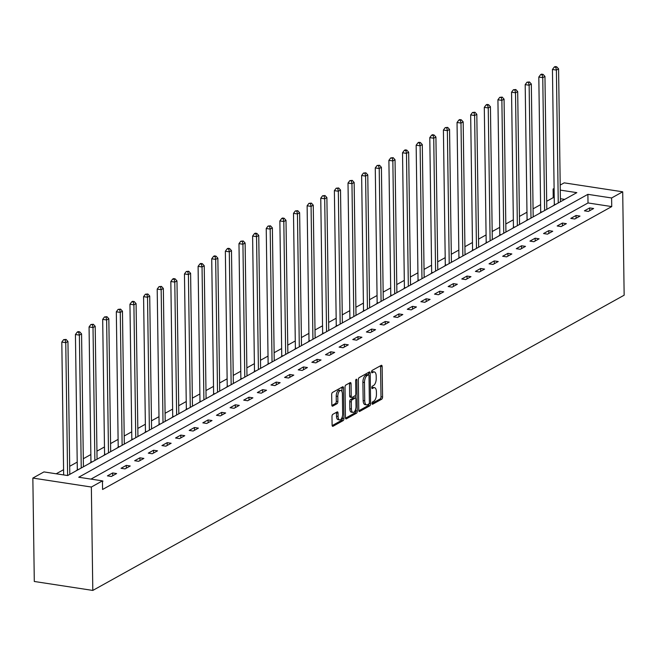 <?xml version="1.0" encoding="UTF-8"?>
<svg xmlns="http://www.w3.org/2000/svg" width="657" height="657" viewBox="0 0 657 657"><rect width="100%" height="100%" fill="white"/><g stroke="black" fill="none" stroke-linecap="round" stroke-linejoin="round"><path stroke-width="0.99" d="M372.01 403.39A1.24 0.575 98.7 0 0 372.42 404.285A1.24 0.575 98.7 0 0 372.626 404.244L381.742 399.177A1.774 0.821 98.7 0 0 382.571 397.009L382.144 366.565A1.774 0.821 98.7 0 0 381.561 365.284A1.774 0.821 98.7 0 0 381.265 365.349L372.158 370.408A1.24 0.575 98.7 0 0 371.575 371.928A1.24 0.575 98.7 0 0 371.985 372.823A1.24 0.575 98.7 0 0 372.19 372.782L373.365 372.125A5.675 2.636 98.7 0 1 374.301 371.928A5.675 2.636 98.7 0 1 376.19 376.009L376.223 378.547A5.675 2.636 98.7 0 1 373.554 385.487L372.371 386.144A1.24 0.575 98.7 0 0 371.788 387.663A1.24 0.575 98.7 0 0 372.199 388.55A1.24 0.575 98.7 0 0 372.404 388.509L373.587 387.852A5.675 2.636 98.7 0 1 374.523 387.655A5.675 2.636 98.7 0 1 376.404 391.744L376.445 394.282A5.675 2.636 98.7 0 1 373.776 401.213L372.593 401.87A1.24 0.575 98.7 0 0 372.01 403.39M332.82 414.337A1.774 0.821 98.7 0 0 331.99 416.505L332.105 425.054A1.774 0.821 98.7 0 0 332.697 426.327A1.774 0.821 98.7 0 0 332.984 426.262L343.102 420.644A1.774 0.821 98.7 0 0 343.94 418.476L343.512 388.024A1.774 0.821 98.7 0 0 342.929 386.751A1.774 0.821 98.7 0 0 342.634 386.809L332.516 392.434A1.774 0.821 98.7 0 0 331.678 394.602L331.826 404.917A1.774 0.821 98.7 0 0 332.417 406.198A1.774 0.821 98.7 0 0 332.705 406.133L337.033 403.727A1.774 0.821 98.7 0 0 337.87 401.558L337.797 396.442A4.747 2.209 98.7 0 1 340.811 390.48A4.747 2.209 98.7 0 1 342.387 393.896L342.667 413.943A4.747 2.209 98.7 0 1 339.653 419.905A4.747 2.209 98.7 0 1 338.076 416.489L338.035 413.146A1.774 0.821 98.7 0 0 337.443 411.873A1.774 0.821 98.7 0 0 337.148 411.931L332.82 414.337M102.451 480.867L91.356 487.034L92.801 590.429L624.15 295.198L622.705 191.803L611.61 197.971L587.892 194.341L78.733 477.237L102.451 480.867L102.574 489.481L611.733 206.585L611.61 197.971M358.771 410.231A1.774 0.821 98.7 0 0 359.363 411.512A1.774 0.821 98.7 0 0 359.658 411.446L369.776 405.829A1.774 0.821 98.7 0 0 370.605 403.661L370.187 373.209A1.774 0.821 98.7 0 0 369.595 371.936A1.774 0.821 98.7 0 0 369.3 371.993L359.182 377.619A1.774 0.821 98.7 0 0 358.352 379.787L358.771 410.231M356.439 413.237L346.321 418.854A1.774 0.821 98.7 0 1 346.034 418.92A1.774 0.821 98.7 0 1 345.442 417.638L345.015 387.195A1.774 0.821 98.7 0 1 345.853 385.027L350.181 382.62A1.774 0.821 98.7 0 1 350.468 382.555A1.774 0.821 98.7 0 1 351.06 383.836L351.232 396.179A1.774 0.821 98.7 0 0 351.824 397.46A1.774 0.821 98.7 0 0 352.111 397.395L354.985 395.801A1.774 0.821 98.7 0 0 355.823 393.633L355.642 380.781A1.24 0.575 98.7 0 1 356.431 379.22A1.24 0.575 98.7 0 1 356.841 380.107L357.277 411.068A1.774 0.821 98.7 0 1 356.439 413.237L354.862 412.99L345.5 418.189M560.273 190.111L576.821 192.641L67.663 475.545L43.945 471.915L32.85 478.074L34.295 581.478L92.801 590.429M611.733 206.585L588.015 202.956L90.986 479.109M589.674 207.916L584.434 210.823L588.385 211.431L593.624 208.515L589.674 207.916L589.715 210.692M576.049 215.488L570.802 218.395L574.76 219.003L580 216.096L576.049 215.488L576.082 218.264M562.417 223.06L557.177 225.975L561.127 226.575L566.367 223.667L562.417 223.06L562.458 225.836M548.792 230.632L543.544 233.547L547.503 234.147L552.742 231.239L548.792 230.632L548.825 233.407M535.159 238.204L529.92 241.119L533.87 241.719L539.11 238.811L535.159 238.204L535.2 240.988M521.527 245.775L516.287 248.691L520.245 249.29L525.485 246.383L521.527 245.775L521.568 248.56M507.902 253.347L502.662 256.263L506.613 256.862L511.852 253.955L507.902 253.347L507.943 256.131M494.269 260.919L489.03 263.835L492.98 264.442L498.228 261.527L494.269 260.919L494.31 263.703M480.645 268.491L475.405 271.407L479.355 272.014L484.595 269.099L480.645 268.491L480.686 271.275M467.012 276.063L461.772 278.979L465.723 279.586L470.97 276.671L467.012 276.063L467.053 278.847M453.387 283.635L448.148 286.551L452.098 287.158L457.338 284.243L453.387 283.635L453.429 286.419M439.755 291.207L434.515 294.122L438.465 294.73L443.713 291.815L439.755 291.207L439.796 293.991M426.13 298.787L420.882 301.694L424.841 302.302L430.08 299.387L426.13 298.787L426.163 301.563M412.497 306.359L407.258 309.266L411.208 309.874L416.456 306.959L412.497 306.359L412.539 309.135M398.873 313.931L393.625 316.838L397.584 317.446L402.823 314.531L398.873 313.931L398.906 316.707M385.24 321.503L380.001 324.41L383.951 325.018L389.199 322.102L385.24 321.503L385.281 324.279M371.616 329.075L366.368 331.982L370.326 332.59L375.566 329.674L371.616 329.075L371.648 331.851M357.983 336.647L352.743 339.562L356.694 340.162L361.933 337.255L357.983 336.647L358.024 339.423M344.358 344.219L339.111 347.134L343.069 347.734L348.309 344.826L344.358 344.219L344.391 346.995M330.726 351.791L325.486 354.706L329.436 355.306L334.676 352.398L330.726 351.791L330.767 354.566M317.101 359.363L311.853 362.278L315.812 362.878L321.051 359.97L317.101 359.363L317.134 362.147M303.468 366.935L298.229 369.85L302.179 370.449L307.419 367.542L303.468 366.935L303.509 369.719M289.836 374.506L284.596 377.422L288.554 378.021L293.794 375.114L289.836 374.506L289.877 377.29M276.211 382.078L270.971 384.994L274.922 385.602L280.161 382.686L276.211 382.078L276.252 384.862M262.578 389.65L257.339 392.566L261.289 393.173L266.537 390.258L262.578 389.65L262.619 392.434M248.954 397.222L243.714 400.138L247.664 400.745L252.904 397.83L248.954 397.222L248.995 400.006M235.321 404.794L230.081 407.71L234.032 408.317L239.279 405.402L235.321 404.794L235.362 407.578M221.696 412.374L216.457 415.281L220.407 415.889L225.647 412.974L221.696 412.374L221.738 415.15M208.064 419.946L202.824 422.853L206.774 423.461L212.022 420.546L208.064 419.946L208.105 422.722M194.439 427.518L189.191 430.425L193.15 431.033L198.389 428.118L194.439 427.518L194.472 430.294M180.806 435.09L175.567 437.997L179.517 438.605L184.765 435.69L180.806 435.09L180.847 437.866M167.182 442.662L161.934 445.569L165.893 446.177L171.132 443.261L167.182 442.662L167.215 445.438M153.549 450.234L148.31 453.141L152.26 453.749L157.508 450.833L153.549 450.234L153.59 453.01M139.925 457.806L134.677 460.721L138.635 461.321L143.875 458.414L139.925 457.806L139.957 460.582M126.292 465.378L121.052 468.293L125.002 468.893L130.242 465.985L126.292 465.378L126.333 468.154M112.667 472.95L107.42 475.865L111.378 476.465L116.618 473.557L112.667 472.95L112.7 475.734M102.451 481.047L102.985 481.129L102.459 481.425M554.237 197.782L553.227 197.634L546.698 201.264M540.596 204.647L533.065 208.836M526.971 212.219L519.441 216.408M513.339 219.791L505.808 223.98M499.706 227.363L492.175 231.551M486.081 234.935L478.551 239.123M472.449 242.515L464.918 246.695M458.824 250.087L451.293 254.267M445.191 257.659L437.661 261.839M431.567 265.231L424.036 269.411M417.934 272.803L410.403 276.983M404.31 280.375L396.779 284.555M390.677 287.947L383.146 292.127M377.052 295.519L369.521 299.699M363.42 303.091L355.889 307.279M349.795 310.662L342.264 314.851M336.162 318.234L328.631 322.423M322.538 325.806L315.007 329.995M308.905 333.378L301.374 337.567M295.28 340.95L287.75 345.139M281.648 348.522L274.117 352.71M268.015 356.094L260.484 360.282M254.39 363.674L246.86 367.854M240.758 371.246L233.227 375.426M227.133 378.818L219.602 382.998M213.5 386.39L205.97 390.57M199.876 393.962L192.345 398.142M186.243 401.534L178.712 405.714M172.619 409.106L165.088 413.286M158.986 416.678L151.455 420.858M145.361 424.25L137.83 428.438M131.728 431.821L124.198 436.01M118.104 439.393L110.573 443.582M104.471 446.965L96.94 451.154M90.847 454.537L83.316 458.726M77.214 462.109L69.683 466.298M63.589 469.681L56.198 473.787M564.692 199.383L560.396 198.726M560.437 201.748L558.581 68.87L556.397 70.085L552.447 69.478L554.327 204.245A1.807 0.838 -81.3 0 1 554.27 204.918L552.808 205.986M546.805 209.32L544.949 76.442L542.764 77.657L538.814 77.05L540.695 211.817A1.807 0.838 -81.3 0 1 540.645 212.49L539.183 213.558M533.18 216.892L531.324 84.014L529.14 85.229L525.189 84.622L527.07 219.389A1.807 0.838 -81.3 0 1 527.013 220.062L525.551 221.13M519.547 224.464L517.691 91.586L515.507 92.801L511.557 92.194L513.437 226.961A1.807 0.838 -81.3 0 1 513.388 227.634L511.926 228.702M505.923 232.036L504.067 99.158L501.882 100.373L497.924 99.765L499.813 234.533A1.807 0.838 -81.3 0 1 499.755 235.206L498.293 236.274M492.29 239.616L490.434 106.73L488.25 107.945L484.299 107.337L486.18 242.105A1.807 0.838 -81.3 0 1 486.131 242.786L484.669 243.846M478.666 247.188L476.81 114.302L474.625 115.517L470.667 114.909L472.555 249.676A1.807 0.838 -81.3 0 1 472.498 250.358L471.036 251.426M465.033 254.76L463.177 121.874L460.992 123.089L457.042 122.481L458.923 257.248A1.807 0.838 -81.3 0 1 458.865 257.93L457.403 258.998M451.408 262.332L449.552 129.445L447.368 130.661L443.409 130.053L445.298 264.82A1.807 0.838 -81.3 0 1 445.241 265.502L443.779 266.57M437.776 269.904L435.919 137.017L433.735 138.233L429.785 137.633L431.665 272.392A1.807 0.838 -81.3 0 1 431.608 273.074L430.146 274.141M424.151 277.476L422.295 144.589L420.11 145.805L416.152 145.205L418.033 279.964A1.807 0.838 -81.3 0 1 417.983 280.646L416.522 281.713M410.518 285.048L408.662 152.169L406.478 153.377L402.527 152.777L404.408 287.536A1.807 0.838 -81.3 0 1 404.351 288.218L402.889 289.285M396.885 292.62L395.038 159.741L392.853 160.949L388.895 160.349L390.775 295.108A1.807 0.838 -81.3 0 1 390.726 295.79L389.264 296.857M383.261 300.192L381.405 167.313L379.22 168.52L375.27 167.921L377.151 302.68A1.807 0.838 -81.3 0 1 377.093 303.362L375.632 304.429M369.628 307.763L367.772 174.885L365.596 176.101L361.637 175.493L363.518 310.252A1.807 0.838 -81.3 0 1 363.469 310.933L362.007 312.001M349.787 318.785L348.374 319.573M342.371 322.907L340.515 190.029L338.33 191.244L334.38 190.637L336.261 325.404A1.807 0.838 -81.3 0 1 336.212 326.077L334.75 327.145M328.746 330.479L326.89 197.601L324.706 198.816L320.756 198.209L322.636 332.976A1.807 0.838 -81.3 0 1 322.579 333.649L321.117 334.717M315.114 338.051L313.258 205.173L311.073 206.388L307.123 205.781L309.004 340.548A1.807 0.838 -81.3 0 1 308.954 341.221L307.492 342.289M301.489 345.623L299.633 212.745L297.449 213.96L293.498 213.353L295.379 348.12A1.807 0.838 -81.3 0 1 295.322 348.793L293.86 349.861M287.856 353.195L286 220.317L283.816 221.532L279.866 220.924L281.746 355.692A1.807 0.838 -81.3 0 1 281.697 356.365L280.235 357.433M274.232 360.775L272.376 227.889L270.191 229.104L266.233 228.496L268.122 363.264A1.807 0.838 -81.3 0 1 268.064 363.945L266.602 365.013M260.599 368.347L258.743 235.461L256.558 236.676L252.608 236.068L254.489 370.835A1.807 0.838 -81.3 0 1 254.44 371.517L252.978 372.585M246.975 375.919L245.118 243.033L242.934 244.248L238.976 243.64L240.864 378.407A1.807 0.838 -81.3 0 1 240.807 379.089L239.345 380.157M233.342 383.491L231.486 250.604L229.301 251.82L225.351 251.212L227.232 385.979A1.807 0.838 -81.3 0 1 227.174 386.661L225.712 387.729M219.717 391.063L217.861 258.176L215.677 259.392L211.718 258.792L213.607 393.551A1.807 0.838 -81.3 0 1 213.55 394.233L212.088 395.3M206.084 398.635L204.228 265.757L202.044 266.964L198.094 266.364L199.974 401.123A1.807 0.838 -81.3 0 1 199.917 401.805L198.455 402.872M192.46 406.207L190.604 273.328L188.419 274.536L184.461 273.936L186.342 408.695A1.807 0.838 -81.3 0 1 186.292 409.377L184.831 410.444M178.827 413.779L176.971 280.9L174.787 282.108L170.836 281.508L172.717 416.267A1.807 0.838 -81.3 0 1 172.66 416.949L171.198 418.016M165.194 421.351L163.347 288.472L161.162 289.68L157.204 289.08L159.084 423.839A1.807 0.838 -81.3 0 1 159.035 424.521L157.573 425.588M151.57 428.922L149.714 296.044L147.529 297.26L143.579 296.652L145.46 431.419A1.807 0.838 -81.3 0 1 145.402 432.092L143.94 433.16M137.937 436.494L136.081 303.616L133.905 304.832L129.946 304.224L131.827 438.991A1.807 0.838 -81.3 0 1 131.778 439.664L130.316 440.732M124.313 444.066L122.457 311.188L120.272 312.404L116.322 311.796L118.203 446.563A1.807 0.838 -81.3 0 1 118.145 447.236L116.683 448.304M110.68 451.638L108.824 318.76L106.639 319.975L102.689 319.368L104.57 454.135A1.807 0.838 -81.3 0 1 104.52 454.808L103.059 455.876M97.055 459.21L95.199 326.332L93.015 327.547L89.065 326.94L90.945 461.707A1.807 0.838 -81.3 0 1 90.888 462.38L89.426 463.448M83.423 466.782L81.567 333.904L79.382 335.119L75.432 334.512L77.312 469.279A1.807 0.838 -81.3 0 1 77.263 469.952L75.801 471.02M553.227 197.634L553.104 189.011L554.106 188.46M560.199 185.069L564.199 182.851L622.705 191.803M32.85 478.074L91.356 487.034M554.114 189.167L553.104 189.011M588.015 202.956L587.892 194.341M374.523 387.655L372.938 387.416A5.675 2.636 98.7 0 0 372.002 387.614L373.587 387.852M374.301 371.928L372.716 371.681A5.675 2.636 98.7 0 0 371.788 371.878L373.365 372.125M372.01 403.464L380.157 398.939A1.774 0.821 98.7 0 0 380.994 396.771L380.567 366.319A1.774 0.821 98.7 0 0 380.51 365.768M368.626 374.851L368.602 372.971A1.774 0.821 98.7 0 0 368.544 372.412M358.837 410.781L368.191 405.583A1.774 0.821 98.7 0 0 369.012 403.784M368.799 403.981A1.24 0.575 98.7 0 0 369.382 402.462L369.012 375.738A1.24 0.575 98.7 0 0 368.593 374.843A1.24 0.575 98.7 0 0 368.396 374.884L367.148 375.574A5.675 2.636 98.7 0 0 364.479 382.514L364.734 400.786A5.675 2.636 98.7 0 0 366.622 404.868A5.675 2.636 98.7 0 0 367.559 404.671L368.799 403.981M367.197 374.704A1.24 0.575 98.7 0 0 367.017 374.605A1.24 0.575 98.7 0 0 366.811 374.646L368.396 374.884M366.622 404.868L365.037 404.63A5.675 2.636 98.7 0 1 363.157 400.54L362.902 382.275A5.675 2.636 98.7 0 1 365.571 375.336L366.811 374.646M350.534 397.157A1.774 0.821 98.7 0 1 350.238 397.214A1.774 0.821 98.7 0 1 349.655 395.941L349.483 383.589A1.774 0.821 98.7 0 0 349.417 383.039M355.478 395.218L355.519 398.199M355.667 409.097L355.692 410.822L357.277 411.068M351.413 408.999A4.747 2.209 98.7 0 0 352.99 412.407A4.747 2.209 98.7 0 0 356.004 406.445L355.905 399.382A1.774 0.821 98.7 0 0 355.314 398.109A1.774 0.821 98.7 0 0 355.018 398.167L352.144 399.768A1.774 0.821 98.7 0 0 351.314 401.936L351.413 408.999L349.828 408.753A4.747 2.209 98.7 0 0 351.405 412.169L352.99 412.407M353.992 398.011A1.774 0.821 98.7 0 0 353.729 397.863A1.774 0.821 98.7 0 0 353.441 397.928L355.018 398.167M349.828 408.753L349.729 401.69A1.774 0.821 98.7 0 1 350.567 399.522L353.441 397.928M354.862 412.99A1.774 0.821 98.7 0 0 355.692 410.822M339.653 419.905L338.076 419.659A4.747 2.209 98.7 0 1 336.499 416.251L336.45 412.908A1.774 0.821 98.7 0 0 336.392 412.358M340.811 390.48L339.226 390.242A4.747 2.209 98.7 0 0 336.22 396.204L337.797 396.442M331.884 405.476L335.456 403.488A1.774 0.821 98.7 0 0 336.285 401.32L336.22 396.204M341.985 391.646L341.936 387.786A1.774 0.821 98.7 0 0 341.87 387.236M332.163 425.605L341.525 420.398A1.774 0.821 98.7 0 0 342.363 418.23L342.338 416.595M555.838 67.293L556.709 66.809L555.124 66.571L554.253 67.055L555.838 67.293L556.397 70.085L558.253 202.964M556.709 66.809L558.581 68.87M552.447 69.478L554.253 67.055M542.206 74.865L543.076 74.381L541.499 74.142L540.621 74.627L542.206 74.865L542.764 77.657L544.62 210.536M543.076 74.381L544.949 76.442M538.814 77.05L540.621 74.627M528.573 82.445L529.452 81.953L526.996 82.199L528.573 82.445L529.14 85.229L530.996 218.108M529.452 81.953L531.324 84.014M525.189 84.622L526.996 82.199M514.948 90.017L515.819 89.524L513.363 89.771L514.948 90.017L515.507 92.801L517.363 225.68M515.819 89.524L517.691 91.586M511.557 92.194L513.363 89.771M501.316 97.589L502.194 97.105L499.739 97.343L501.316 97.589L501.882 100.373L503.738 233.251M502.194 97.105L504.067 99.158M497.924 99.765L499.739 97.343M487.691 105.161L488.562 104.677L486.985 104.43L486.106 104.915L487.691 105.161L488.25 107.945L490.106 240.823M488.562 104.677L490.434 106.73M484.299 107.337L486.106 104.915M474.058 112.733L474.937 112.248L472.482 112.487L474.058 112.733L474.625 115.517L476.481 248.395M474.937 112.248L476.81 114.302M470.667 114.909L472.482 112.487M460.434 120.305L461.304 119.82L459.728 119.574L458.849 120.059L460.434 120.305L460.992 123.089L462.848 255.967M461.304 119.82L463.177 121.874M457.042 122.481L458.849 120.059M446.801 127.877L447.68 127.392L445.224 127.63L446.801 127.877L447.368 130.661L449.224 263.539M447.68 127.392L449.552 129.445M443.409 130.053L445.224 127.63M433.177 135.449L434.047 134.964L432.47 134.718L431.592 135.211L433.177 135.449L433.735 138.233L435.591 271.119M434.047 134.964L435.919 137.017M429.785 137.633L431.592 135.211M419.544 143.021L420.423 142.536L418.838 142.29L417.967 142.783L419.544 143.021L420.11 145.805L421.966 278.691M420.423 142.536L422.295 144.589M416.152 145.205L417.967 142.783M405.919 150.593L406.79 150.108L405.213 149.87L404.334 150.354L405.919 150.593L406.478 153.377L408.334 286.263M406.79 150.108L408.662 152.169M402.527 152.777L404.334 150.354M392.286 158.165L393.165 157.68L390.71 157.926L392.286 158.165L392.853 160.949L394.709 293.835M393.165 157.68L395.038 159.741M388.895 160.349L390.71 157.926M378.662 165.736L379.532 165.252L377.077 165.498L378.662 165.736L379.22 168.52L381.076 301.407M379.532 165.252L381.405 167.313M375.27 167.921L377.077 165.498M365.029 173.308L365.9 172.824L363.452 173.07L365.029 173.308L365.596 176.101L367.444 308.979M365.9 172.824L367.772 174.885M361.637 175.493L363.452 173.07M356.004 315.335L354.148 182.457L351.963 183.673L348.013 183.065L349.894 317.832A1.807 0.838 -81.3 0 1 349.836 318.505L349.787 318.793M351.405 180.88L352.275 180.396L349.82 180.642L351.405 180.88L351.963 183.673L353.819 316.551M352.275 180.396L354.148 182.457M348.013 183.065L349.82 180.642M337.772 188.452L338.642 187.968L336.195 188.214L337.772 188.452L338.33 191.244L340.186 324.123M338.642 187.968L340.515 190.029M334.38 190.637L336.195 188.214M324.147 196.024L325.018 195.54L322.562 195.786L324.147 196.024L324.706 198.816L326.562 331.695M325.018 195.54L326.89 197.601M320.756 198.209L322.562 195.786M310.515 203.604L311.385 203.112L308.93 203.358L310.515 203.604L311.073 206.388L312.929 339.267M311.385 203.112L313.258 205.173M307.123 205.781L308.93 203.358M296.882 211.176L297.761 210.692L295.305 210.93L296.882 211.176L297.449 213.96L299.305 346.839M297.761 210.692L299.633 212.745M293.498 213.353L295.305 210.93M283.257 218.748L284.128 218.264L282.551 218.017L281.672 218.502L283.257 218.748L283.816 221.532L285.672 354.41M284.128 218.264L286 220.317M279.866 220.924L281.672 218.502M269.625 226.32L270.503 225.836L268.048 226.074L269.625 226.32L270.191 229.104L272.047 361.982M270.503 225.836L272.376 227.889M266.233 228.496L268.048 226.074M256 233.892L256.871 233.407L255.294 233.161L254.415 233.646L256 233.892L256.558 236.676L258.415 369.554M256.871 233.407L258.743 235.461M252.608 236.068L254.415 233.646M242.367 241.464L243.246 240.979L240.791 241.218L242.367 241.464L242.934 244.248L244.79 377.126M243.246 240.979L245.118 243.033M238.976 243.64L240.791 241.218M228.743 249.036L229.613 248.551L228.036 248.305L227.158 248.789L228.743 249.036L229.301 251.82L231.157 384.698M229.613 248.551L231.486 250.604M225.351 251.212L227.158 248.789M215.11 256.608L215.989 256.123L214.404 255.877L213.533 256.37L215.11 256.608L215.677 259.392L217.533 392.278M215.989 256.123L217.861 258.176M211.718 258.792L213.533 256.37M201.485 264.18L202.356 263.695L200.779 263.449L199.9 263.942L201.485 264.18L202.044 266.964L203.9 399.85M202.356 263.695L204.228 265.757M198.094 266.364L199.9 263.942M187.853 271.752L188.731 271.267L186.276 271.513L187.853 271.752L188.419 274.536L190.275 407.422M188.731 271.267L190.604 273.328M184.461 273.936L186.276 271.513M174.228 279.324L175.099 278.839L173.522 278.601L172.643 279.085L174.228 279.324L174.787 282.108L176.643 414.994M175.099 278.839L176.971 280.9M170.836 281.508L172.643 279.085M160.595 286.895L161.474 286.411L159.019 286.657L160.595 286.895L161.162 289.68L163.018 422.566M161.474 286.411L163.347 288.472M157.204 289.08L159.019 286.657M146.971 294.467L147.841 293.983L145.386 294.229L146.971 294.467L147.529 297.26L149.385 430.138M147.841 293.983L149.714 296.044M143.579 296.652L145.386 294.229M133.338 302.039L134.209 301.555L132.632 301.317L131.761 301.801L133.338 302.039L133.905 304.832L135.753 437.71M134.209 301.555L136.081 303.616M129.946 304.224L131.761 301.801M119.714 309.611L120.584 309.127L118.129 309.373L119.714 309.611L120.272 312.404L122.128 445.282M120.584 309.127L122.457 311.188M116.322 311.796L118.129 309.373M106.081 317.191L106.951 316.699L104.504 316.945L106.081 317.191L106.639 319.975L108.495 452.854M106.951 316.699L108.824 318.76M102.689 319.368L104.504 316.945M92.456 324.763L93.327 324.271L90.871 324.517L92.456 324.763L93.015 327.547L94.871 460.426M93.327 324.271L95.199 326.332M89.065 326.94L90.871 324.517M78.824 332.335L79.694 331.851L78.117 331.604L77.239 332.089L78.824 332.335L79.382 335.119L81.238 467.998M79.694 331.851L81.567 333.904M75.432 334.512L77.239 332.089M69.798 474.354L67.942 341.476L65.757 342.691L61.807 342.083L63.655 474.929M65.191 339.907L66.07 339.423L63.614 339.661L65.191 339.907L65.757 342.691L67.614 475.537M66.07 339.423L67.942 341.476M61.807 342.083L63.614 339.661M380.567 366.319L382.144 366.565M380.994 396.771L382.571 397.009M380.157 398.939L381.742 399.177M368.602 372.971L370.187 373.209M369.201 403.439L370.605 403.661M368.191 405.583L369.776 405.829M359.108 411.364L359.658 411.446M365.571 375.336L367.148 375.574M362.902 382.275L364.479 382.514M363.157 400.54L364.734 400.786M345.771 418.772L346.321 418.854M349.483 383.589L351.06 383.836M349.655 395.941L351.232 396.179M355.766 379.943L356.841 380.107M350.567 399.522L352.144 399.768M349.729 401.69L351.314 401.936M336.45 412.908L338.035 413.146M336.499 416.251L338.076 416.489M336.285 401.32L337.87 401.558M335.456 403.488L337.033 403.727M332.155 406.051L332.705 406.133M341.936 387.786L343.512 388.024M342.363 418.23L343.94 418.476M341.525 420.398L343.102 420.644M332.434 426.179L332.984 426.262M554.327 204.245L555.6 204.434M540.695 211.817L541.968 212.006M527.07 219.389L528.343 219.578M513.437 226.961L514.71 227.158M499.813 234.533L501.086 234.73M486.18 242.105L487.453 242.302M472.555 249.676L473.828 249.874M458.923 257.248L460.196 257.445M445.298 264.82L446.571 265.017M431.665 272.392L432.938 272.589M418.033 279.964L419.314 280.161M404.408 287.536L405.681 287.733M390.775 295.108L392.057 295.305M377.151 302.68L378.424 302.877M363.518 310.252L364.799 310.449M349.894 317.832L351.167 318.021M336.261 325.404L337.542 325.593M322.636 332.976L323.909 333.165M309.004 340.548L310.276 340.745M295.379 348.12L296.652 348.317M281.746 355.692L283.019 355.889M268.122 363.264L269.395 363.461M254.489 370.835L255.762 371.033M240.864 378.407L242.137 378.604M227.232 385.979L228.505 386.176M213.607 393.551L214.88 393.748M199.974 401.123L201.247 401.32M186.342 408.695L187.623 408.892M172.717 416.267L173.99 416.464M159.084 423.839L160.365 424.036M145.46 431.419L146.733 431.608M131.827 438.991L133.108 439.18M118.203 446.563L119.475 446.752M104.57 454.135L105.851 454.324M90.945 461.707L92.218 461.904M77.312 469.279L78.585 469.476M367.017 374.605L368.593 374.843M350.238 397.214L351.824 397.46M353.729 397.863L355.314 398.109"/></g></svg>
